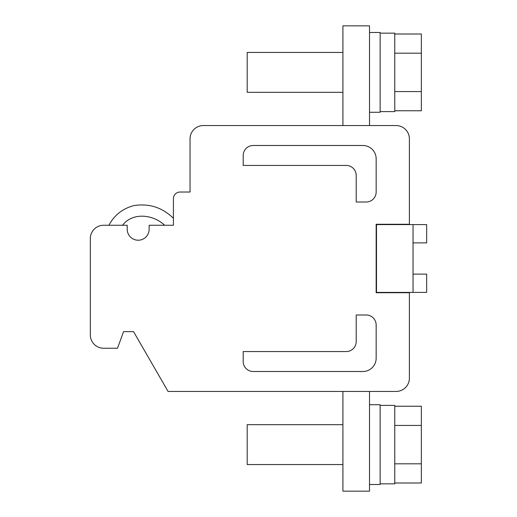 <?xml version="1.0" encoding="UTF-8"?>
<svg xmlns="http://www.w3.org/2000/svg" width="517" height="517" viewBox="0 0 517 517"><rect width="100%" height="100%" fill="white"/><g stroke="black" fill="none" stroke-linecap="round" stroke-linejoin="round"><path stroke-width="0.78" d="M108.88 225.263C114.399 215.059 122.762 208.5 133.968 205.585C149.2 203.239 162.351 207.472 173.415 218.284L173.415 225.263L149.155 225.263L149.155 229.251A10.967 10.967 0 0 1 138.188 240.218A10.967 10.967 0 0 1 127.221 229.251L127.221 225.263L103.62 225.263A13.293 13.293 0 0 0 90.326 238.557L90.326 334.945A13.293 13.293 0 0 0 103.62 348.238L117.514 348.238L123.563 331.617L133.535 331.617L168.07 391.44L396.093 391.44A13.293 13.293 0 0 0 409.393 378.147L409.393 292.732L376.156 292.732L376.156 224.268L409.393 224.268L409.393 138.853A13.293 13.293 0 0 0 396.093 125.56L203.33 125.56A13.293 13.293 0 0 0 190.036 138.853L190.036 192.027L180.065 192.027A6.65 6.65 0 0 0 173.415 198.677L173.415 225.263L164.658 225.263C153.407 214.6 132.914 211.796 122.535 225.263M366.185 201.998A9.972 9.972 0 0 0 376.156 192.027L376.156 158.79A13.293 13.293 0 0 0 362.863 145.497L253.181 145.497A9.972 9.972 0 0 0 243.21 155.468L243.21 165.44L346.241 165.44A9.972 9.972 0 0 1 356.213 175.412L356.213 201.998L366.185 201.998M243.21 351.56L243.21 361.532A9.972 9.972 0 0 0 253.181 371.503L362.863 371.503A13.293 13.293 0 0 0 376.156 358.21L376.156 324.973A9.972 9.972 0 0 0 366.185 315.002L356.213 315.002L356.213 341.588A9.972 9.972 0 0 1 346.241 351.56L243.21 351.56M413.044 224.598L376.486 224.598L376.486 292.402L413.044 292.402L413.044 224.598L426.674 224.598L426.674 242.88L413.044 242.88M413.044 292.402L426.674 292.402L426.674 274.12L413.044 274.12M380.144 405.399L394.768 405.399L394.768 483.841L380.144 483.841M369.506 404.74L380.144 404.74L380.144 484.5L369.506 484.5M369.506 391.44L369.506 491.15L342.92 491.15L342.92 391.44M342.92 464.563L247.197 464.563L247.197 424.677L342.92 424.677M394.768 482.994L421.355 482.994L421.355 406.246L394.768 406.246M394.768 425.433L421.355 425.433M394.768 463.807L421.355 463.807M380.144 33.159L394.768 33.159L394.768 111.601L380.144 111.601M369.506 32.5L380.144 32.5L380.144 112.26L369.506 112.26M342.92 125.56L342.92 25.85L369.506 25.85L369.506 125.56M342.92 92.323L247.197 92.323L247.197 52.437L342.92 52.437M394.768 110.754L421.355 110.754L421.355 34.006L394.768 34.006M394.768 53.193L421.355 53.193M394.768 91.567L421.355 91.567"/></g></svg>
